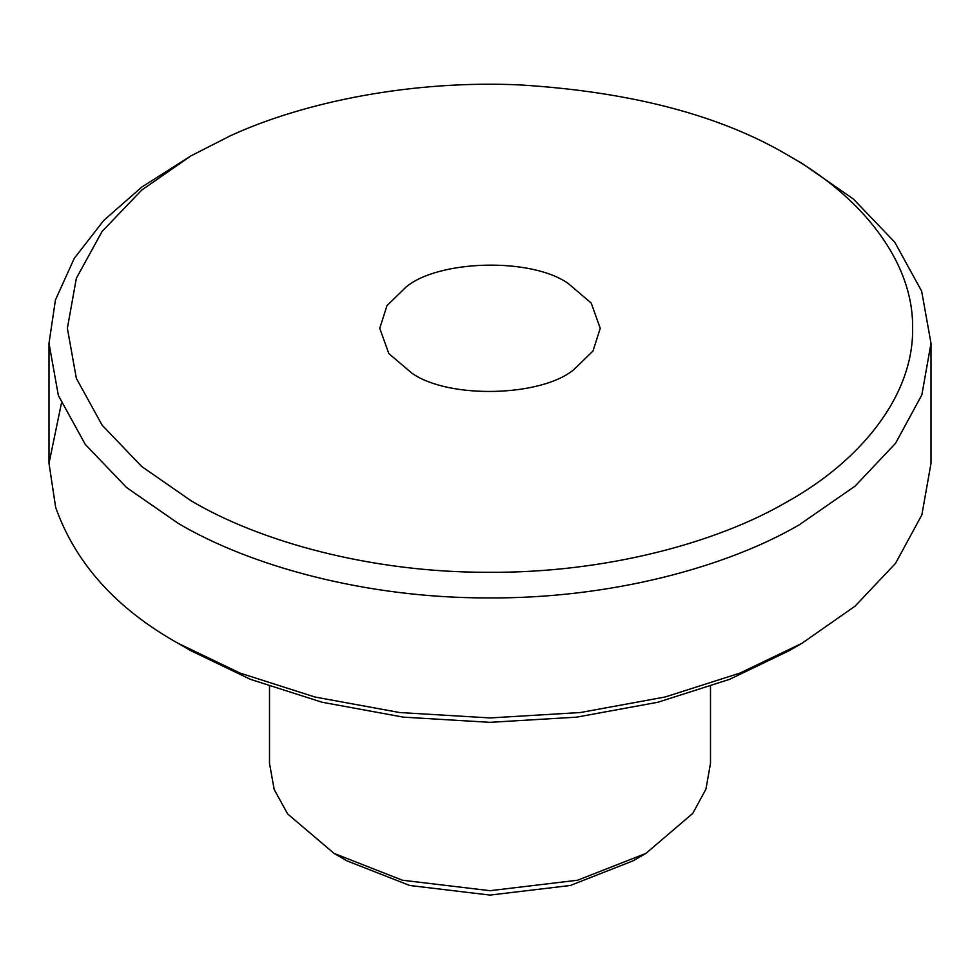 <?xml version="1.0" encoding="UTF-8"?>
<svg xmlns="http://www.w3.org/2000/svg" width="980" height="980" viewBox="0 0 980 980"><rect width="100%" height="100%" fill="white"/><g stroke="black" fill="none" stroke-linecap="round" stroke-linejoin="round"><path stroke-width="1.47" d="M795.209 159.52L801.836 163.268L853.372 199.026L894.728 242.17L921.641 291.134L931 343.294L921.874 394.842L895.573 443.279L855.111 486.105L799.104 524.9C726.499 567.224 609.928 598.878 487.746 597.91C365.552 598.143 249.863 565.852 178.164 523.332L126.628 487.575L85.272 444.43L58.359 395.467L49 343.294L55.444 299.941L74.211 258.451L103.758 220.414L141.867 187.008L191.149 155.759L141.757 190.047L102.128 231.403L76.342 278.308L67.375 328.3L76.342 378.305L102.141 425.21L141.769 466.554L191.161 500.829C259.872 541.585 370.734 572.528 487.844 572.296C604.93 573.226 716.637 542.883 786.217 502.324L788.839 500.829C859.877 460.931 913.654 396.337 912.625 328.3C913.654 260.251 859.877 195.669 788.839 155.759C721.084 115.456 631.488 91.851 520.037 84.917C413.119 80.005 305.074 101.454 230.57 135.681L191.137 155.771M788.851 155.759L801.836 163.268M801.836 643.358L788.839 650.867L729.475 679.373L657.862 702.256L576.595 717.152L490 722.333L403.405 717.152L322.138 702.256L250.525 679.373L191.161 650.867L178.164 643.358L240.112 673.113L314.849 696.988L399.632 712.534L490 717.936L580.356 712.534L665.151 696.988L739.888 673.113L801.836 643.358L855.111 606.13L895.573 563.304L921.874 514.868L931 463.32L931 343.294M61.422 403.307L49 463.32L55.664 507.407C75.534 563.427 116.375 608.739 178.164 643.358L178.164 643.358M645.918 853.409L632.921 860.906L570.274 885.491L490 895.083L409.726 885.491L347.079 860.906L334.082 853.409L402.425 880.224L490 890.698L577.575 880.224L645.918 853.409L692.787 813.376L705.931 789.157L710.5 763.383L710.5 686.49M269.5 686.49L269.5 763.383L274.18 789.476L287.642 813.951L334.082 853.409M573.839 369.632C541.585 396.643 449.465 399.387 412.041 373.307L388.815 353.572L379.75 328.3L387.002 305.589L406.161 286.956C438.415 259.957 530.535 257.201 567.959 283.281L591.185 303.016L600.25 328.3L592.998 351.012L573.839 369.632M49 343.294L49 463.32"/></g></svg>
